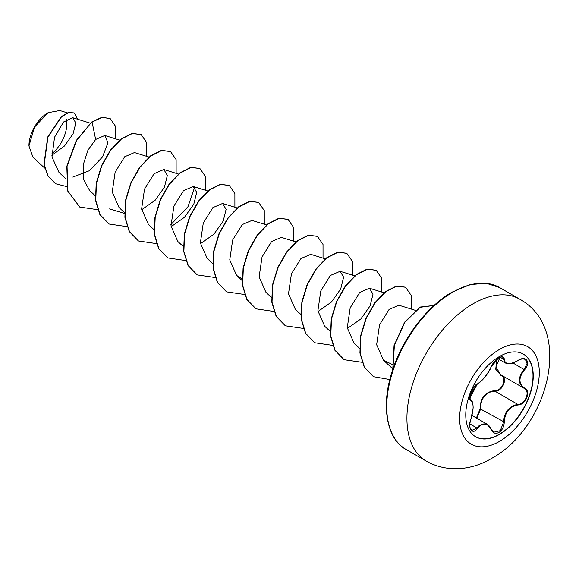 <?xml version="1.0" encoding="UTF-8"?>
<svg xmlns="http://www.w3.org/2000/svg" width="579" height="579" viewBox="0 0 579 579"><rect width="100%" height="100%" fill="white"/><g stroke="black" fill="none" stroke-linecap="round" stroke-linejoin="round"><path stroke-width="0.87" d="M523.242 354.051A47.717 27.546 -60 0 1 530.407 392.323A47.717 27.546 -60 0 1 499.272 434.264A47.717 27.546 -60 0 1 475.533 436.696M499.503 356.483A47.717 27.546 -60 0 1 523.358 354.116A47.717 27.546 -60 0 1 530.675 392.352A47.717 27.546 -60 0 1 499.503 434.402A47.717 27.546 -60 0 1 475.649 436.761A47.717 27.546 -60 0 1 468.331 398.533A47.717 27.546 -60 0 1 499.503 356.483M477.458 383.855C482.698 380.461 487.265 374.779 491.158 366.811C492.874 362.982 495.458 359.943 498.903 357.706C502.283 356.005 504.07 356.519 504.266 359.248C504.989 364.56 509.563 364.973 517.981 360.471C525.935 354.876 531.384 362.649 524.545 369.793C518.451 377.573 518.451 383.66 524.545 388.06C531.392 390.905 525.92 404.967 517.981 404.953C509.556 406.509 504.982 412.197 504.266 422.011C504.07 426.716 502.283 430.204 498.903 432.484C495.45 434.156 492.874 433.193 491.158 429.589C487.257 422.453 482.691 422.048 477.458 428.366C472.616 435.755 467.166 427.968 470.908 419.037C473.832 409.404 473.832 403.31 470.908 400.748C467.166 399.713 472.623 385.643 477.458 383.855A0.47 0.391 63.4 0 1 477.053 384.08M476.401 418.002L480.114 408.81C480.295 397.983 485.173 391.903 494.763 390.586L494.9 391.143L490.681 391.896C483.711 394.921 480.389 400.552 480.722 408.781L476.901 418.291M491.245 429.473L493.605 432.224L500.314 430.653L503.65 422.011C503.94 414.101 507.363 408.535 513.913 405.307L517.821 404.381C525.45 404.431 530.668 391.02 524.082 388.263L500.821 374.845L495.848 366.992L500.126 357.207M470.886 419.102L470.944 419.087C469.916 422.214 469.598 425 469.996 427.454L471.747 430.458L476.98 427.975L479.528 425.189L487.077 424.168L491.158 429.589M491.158 366.811L491.253 366.724C488.271 375.127 478.145 384.492 477.284 384.058C476.184 383.957 472.225 389.276 472.015 390.152L470.351 394.205L469.83 398.338L477.284 384.058C465.581 401.095 471.125 397.02 470.003 399.213L470.886 400.255C472.254 400.422 473.014 402.977 473.159 407.92L470.908 419.037M494.763 390.586C502.442 390.941 507.443 378.044 500.726 375.235L495.696 369.185L496.818 360.891M47.891 112.833A26.793 15.467 120 0 0 28.95 145.64A26.793 15.467 120 0 0 28.95 145.879M67.316 112.854L59.825 110.531L48.144 112.688L34.574 127.018L28.95 145.959L32.938 157.206L44.684 168.076M51.842 155.281L64.479 146.002L73.092 133.778L75.835 123.037L72.766 117.725L63.567 121.974L54.542 137.237L51.987 156.981L58.978 172.419L65.818 178.737M72.809 177.073L89.347 170.718L102.519 156.945L107.969 142.789L104.792 135.508L95.651 139.474L87.95 150.164L83.224 164.82L83.593 179.57L89.687 190.607L95.195 195.695M149.049 157.083L134.466 152.559L124.688 156.764L115.141 172.158L112.239 192.054L119.071 207.564L124.572 212.659M141.689 209.75L155.15 200.276L164.422 187.212L167.353 175.43L163.843 169.517L154.086 173.7L144.533 189.087L141.609 209.012L148.448 224.522M171.066 226.707L184.491 217.277L193.806 204.155L196.722 192.402L193.22 186.481L183.456 190.672L173.91 206.073L170.986 225.962L177.825 241.494L183.333 246.582M200.45 243.672L213.904 234.213L223.183 221.127L226.107 209.359L222.597 203.446L212.848 207.622L203.287 223.016L200.37 242.963L207.21 258.451L212.956 263.771M266.564 224.927L251.981 220.404L242.203 224.601L232.671 239.981L229.747 259.891L236.587 275.409L242.319 278.897M295.941 241.892L281.358 237.368L271.594 241.552L262.041 256.96L259.131 276.878L265.964 292.373M325.318 258.849L310.735 254.326L300.971 258.516L291.425 273.889L288.501 293.799L295.341 309.331L300.848 314.426M317.958 311.516L331.398 302.072L340.698 288.972L343.622 277.196L340.112 271.29L330.356 275.474L320.795 290.897L317.885 310.807L324.718 326.295L330.225 331.391M347.335 328.474L360.789 319.022L370.075 305.929L372.999 294.175L369.489 288.255L359.733 292.431L350.194 307.804L347.262 327.743L354.095 343.26L359.849 348.58M415.309 310.315L398.873 305.213L389.095 309.41L379.549 324.812L376.647 344.715L383.479 360.218L392.359 364.502M194.653 187.263L188.001 206.652L170.885 224.58M125.802 213.796L109.496 208.925M95.651 139.474L92.083 122.053L102.092 117.443L110.155 118.521L115.402 126.128L115.359 138.786M66.607 186.561L55.736 183.775L48.05 176.002L44.199 164.45L47.956 137.18L61.512 116.806L68.684 112.615L74.3 112.992L77.593 119.216M91.837 121.916L76.233 140.538L66.809 166.282L67.685 191.005L79.728 207.058L67.931 191.15L67.055 166.419L76.479 140.675L91.837 121.916L101.853 117.305L110.032 118.456M55.613 183.709L47.804 175.864L43.953 164.313L47.71 137.035L61.265 116.668L68.438 112.471L74.177 112.927M79.728 207.058L97.634 209.685M146.762 156.373L146.748 142.666L141.16 134.581L132.28 133.561L121.467 139.018L110.654 150.279L101.766 165.804L96.44 183.384L95.759 200.5L100.109 214.715L109.105 224.022L127.011 226.65M176.139 173.338L176.125 159.63L170.537 151.546L161.657 150.518L150.844 155.975L140.031 167.244L131.143 182.769L125.817 200.348L125.136 217.465L129.486 231.68L138.49 240.98L156.395 243.607M205.516 190.296L205.502 176.588L199.914 168.503L191.034 167.483L180.221 172.94L169.408 184.209L160.521 199.733L155.194 217.313L154.513 234.43L158.863 248.644L167.867 257.945L185.772 260.572M234.9 207.26L234.886 193.552L229.291 185.468L220.404 184.448L209.598 189.905L198.785 201.174L189.898 216.698L184.571 234.278L183.89 251.395L188.247 265.602L197.251 274.909L215.149 277.536M264.277 224.218L264.263 210.51L258.668 202.426L249.788 201.405L238.975 206.869L228.162 218.138L219.275 233.663L213.948 251.243L213.275 268.359L217.624 282.566L226.628 291.874L244.526 294.494M293.654 241.182L293.64 227.475L288.053 219.39L279.165 218.37L268.352 223.827L257.539 235.103L248.652 250.627L243.325 268.2L242.652 285.317L247.001 299.531L256.005 308.831L273.91 311.459M323.031 258.14L323.017 244.432L317.43 236.348L308.542 235.335L297.729 240.792L286.916 252.06L278.036 267.585L272.709 285.165L272.029 302.281L276.386 316.489L285.382 325.796L303.287 328.416M352.416 275.105L352.401 261.397L346.814 253.312L337.926 252.292L327.113 257.749L316.3 269.018L307.413 284.542L302.086 302.115L301.406 319.232L305.755 333.446L314.759 342.754L332.664 345.381M381.793 292.069L381.778 278.361L376.191 270.277L367.303 269.257L356.498 274.707L345.685 285.975L336.797 301.5L331.463 319.072L330.783 336.189L335.132 350.404L344.136 359.711L362.23 362.309M411.17 309.027L411.155 295.326L405.575 287.242L396.687 286.214L385.875 291.671L375.062 302.933L366.174 318.457L360.847 336.03L360.167 353.154L364.509 367.368L373.513 376.676L389.833 379.549M392.772 369.54L394.046 345.562L404.641 322.127L420.101 307.051L434.076 305.444L420.173 307.29L404.902 322.235L394.379 345.359L392.909 369.12M141.037 134.516L132.034 133.416L121.221 138.873L110.408 150.142L101.52 165.659L96.194 183.239L95.513 200.356L99.863 214.57L108.982 223.95M170.414 151.474L161.411 150.381L150.598 155.838L139.785 167.107L130.897 182.624L125.571 200.204L124.89 217.32L129.24 231.535L138.367 240.907M199.791 168.438L190.788 167.345L179.975 172.803L169.162 184.071L160.274 199.596L154.948 217.168L154.267 234.285L158.624 248.5L167.744 257.872M229.168 185.396L220.165 184.303L209.352 189.767L198.539 201.036L189.651 216.56L184.325 234.133L183.644 251.25L188.001 265.464L197.128 274.837M258.545 202.361L249.542 201.268L238.729 206.725L227.916 217.993L219.028 233.518L213.702 251.098L213.029 268.215L217.378 282.429L226.505 291.802M287.929 219.318L278.919 218.225L268.106 223.689L257.293 234.958L248.413 250.483L243.086 268.063L242.406 285.179L246.763 299.386L255.882 308.759M317.306 236.283L308.296 235.19L297.483 240.647L286.677 251.916L277.79 267.44L272.463 285.02L271.783 302.137L276.14 316.351L285.259 325.724M346.691 253.24L337.68 252.147L326.867 257.612L316.054 268.873L307.167 284.398L301.84 301.977L301.16 319.094L305.517 333.301L314.636 342.681M376.068 270.205L367.064 269.112L356.251 274.569L345.439 285.831L336.551 301.355L331.224 318.935L330.537 336.052L334.894 350.266L344.013 359.639M405.452 287.17L396.441 286.069L385.628 291.526L374.816 302.795L365.928 318.312L360.601 335.892L359.921 353.009L364.271 367.224L373.39 376.603M51.784 153.869A26.793 15.467 120 0 0 66.433 119.506M480.114 408.81L504.266 422.011M501.11 375.011L500.726 375.235M501.161 375.033C508.13 377.921 502.883 391.469 494.9 391.143L517.821 404.381L517.981 404.953M524.545 388.06L524.082 388.263C517.85 383.739 517.85 377.45 524.082 369.388L527.064 363.569L525.363 359.342L522.345 358.814M517.981 360.471L517.973 360.579C510.244 364.951 508.319 363.786 505.699 363.127L502.688 357.113C502.956 356.447 501.544 356.765 498.447 358.054C494.386 361.339 491.991 364.227 491.253 366.724L491.253 366.594M493.605 432.224L491.253 429.336C489.631 426.274 488.285 424.581 487.214 424.269L487.207 424.269M525.37 359.335L525.363 359.335C525.479 358.531 520.463 358.618 517.973 360.579L517.821 360.493M524.545 369.793L512.958 362.968M504.266 359.248A0.47 0.376 -179.4 0 1 503.65 359.226L500.14 357.2M470.575 400.082L470.734 400.176A0.47 0.434 115.6 0 1 470.908 400.748M469.859 423.864L477.458 428.366M499.467 441.401A56.315 32.511 -60 0 1 459.646 418.414A56.315 32.511 -60 0 1 499.467 349.441A56.315 32.511 -60 0 1 539.288 372.435A56.315 32.511 -60 0 1 499.467 441.401M426.289 461.116A93.48 53.97 -60 0 1 411.959 386.207A93.48 53.97 -60 0 1 473.029 303.83A93.48 53.97 -60 0 1 519.768 299.198L499.583 287.546A93.48 53.97 120 0 0 452.843 292.171A93.48 53.97 120 0 0 391.773 374.548A93.48 53.97 120 0 0 406.103 449.463L426.289 461.116C448.392 473.593 473.767 469.265 491.723 458.336C548.067 427.715 574.382 329.212 519.768 299.198M472.037 415.483L487.077 424.168M406.103 449.463C388.813 440.814 379.701 409.65 392.055 371.74C402.094 338.918 427.136 306.081 452.141 292.106L470.293 284.55L486.259 283.269L499.583 287.546M72.766 117.718L90.295 123.161M104.792 135.5L119.672 140.118M163.843 169.517L178.73 174.134M148.448 224.529L154.202 229.849M193.22 186.481L207.803 191.005M222.597 203.439L237.187 207.97M236.579 275.416L242.087 280.504M265.956 292.373L271.464 297.468M340.112 271.29L354.703 275.814M369.496 288.248L384.376 292.865M383.472 360.218L392.88 368.917M497.723 358.546L505.561 363.069M470.524 400.046L470.893 400.263M491.253 366.724L494.415 361.665C496.065 359.747 502.304 353.928 491.253 366.724C487.554 374.222 486.852 374.208 484.818 377.088C482.922 379.686 480.411 382.01 477.284 384.058M523.8 388.111L524.256 388.364"/></g></svg>
